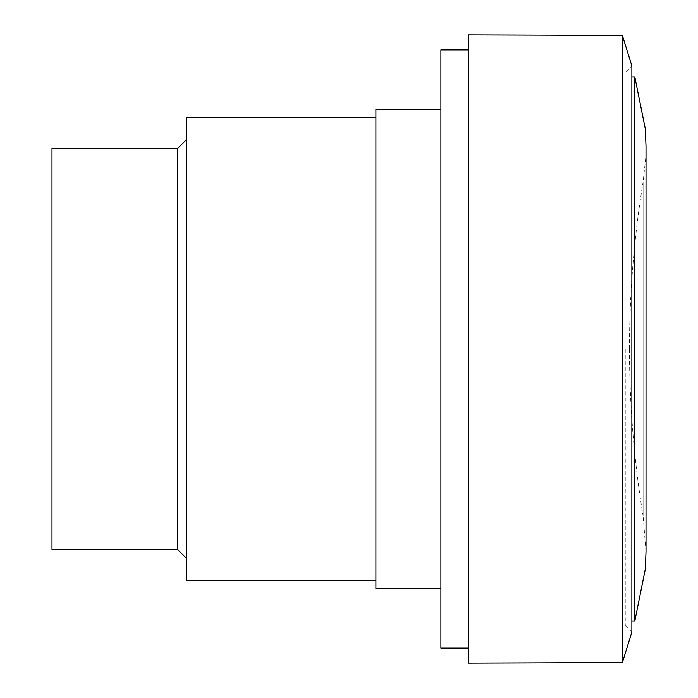<?xml version="1.0" encoding="UTF-8"?>
<svg xmlns="http://www.w3.org/2000/svg" width="698" height="698" viewBox="0 0 698 698"><rect width="100%" height="100%" fill="white"/><g stroke="black" fill="none" stroke-linecap="round" stroke-linejoin="round"><path stroke-width="0.52" stroke-dasharray="3.49 2.62" d="M634.805 621.124L634.805 76.876M629.483 349A1031.068 1031.068 0 0 1 643.102 182.004L643.102 515.996A1031.068 1031.068 0 0 1 629.483 349M625.26 349L625.26 625.53L625.26 349M625.26 625.53L631.865 632.144L631.865 65.856L625.26 72.47M622.372 662.568L622.372 35.432M468.454 663.1L468.445 49.881M440.9 648.119L440.9 49.881M468.445 648.119L468.454 34.9M375.899 588.623L375.899 109.377M186.401 580.361L186.401 117.639M177.589 549.518L177.589 148.482M51.992 549.518L51.992 148.482M643.102 515.996L643.102 182.004L645.65 158.821L646.008 146.283L646.008 551.717L643.102 515.996M625.26 621.124L631.865 621.124M625.26 76.876L631.865 76.876"/><path stroke-width="1.05" d="M634.805 349L634.805 621.124L645.327 569.045L646.008 551.752L646.008 146.248L645.327 128.956L634.805 76.876L634.805 349M622.372 35.432L631.865 65.856L631.865 632.144L622.372 662.568L468.454 663.1L468.454 349L468.445 648.119L440.9 648.119L440.9 49.881L468.445 49.881L468.445 349L468.454 34.9L622.372 35.432L622.372 662.568M440.9 109.377L375.899 109.377L375.899 588.623L440.9 588.623M375.899 117.639L186.401 117.639L186.401 580.361L375.899 580.361M177.589 549.518L51.992 549.518L51.992 148.482L177.589 148.482L177.589 549.518L186.401 558.33M631.865 621.124L634.805 621.124M177.589 148.482L186.401 139.67M631.865 76.876L634.805 76.876"/></g></svg>
